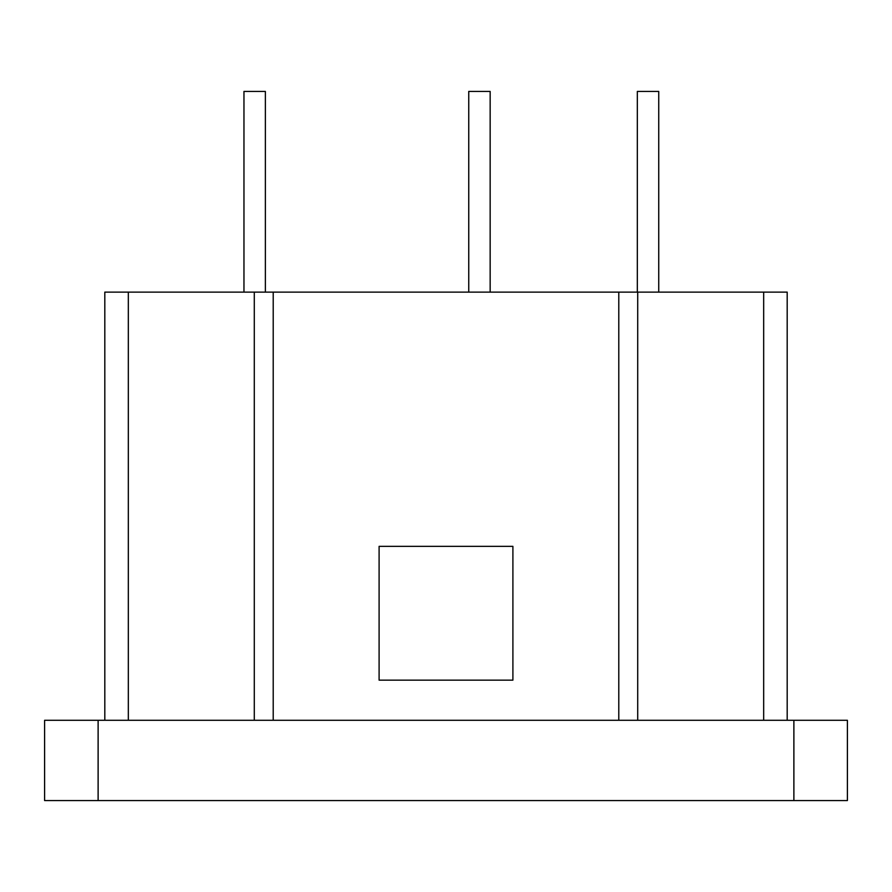 <?xml version="1.0" encoding="UTF-8"?>
<svg xmlns="http://www.w3.org/2000/svg" width="892" height="892" viewBox="0 0 892 892"><rect width="100%" height="100%" fill="white"/><g stroke="black" fill="none" stroke-linecap="round" stroke-linejoin="round"><path stroke-width="1.34" d="M44.6 720.29L847.4 720.29L847.4 800.57L793.88 800.57L793.88 720.29L98.12 720.29L98.12 800.57L44.6 800.57L44.6 720.29L98.12 720.29L98.12 800.57L793.88 800.57L793.88 720.29L847.4 720.29L847.4 800.57L44.6 800.57L44.6 720.29M787.19 292.13L104.81 292.13L128.325 292.13L128.325 720.29L128.325 292.13L273.208 292.13L273.208 720.29L273.208 292.13L637.713 292.13L637.713 720.29L637.713 292.13L787.19 292.13L787.19 720.29L787.19 292.13M763.675 720.29L763.675 292.13L763.675 720.29M618.792 720.29L618.792 292.13L618.792 720.29M254.287 720.29L254.287 292.13L254.287 720.29M104.81 720.29L104.81 292.13L104.81 720.29M512.9 680.15L379.1 680.15L512.9 680.15L512.9 546.35L379.1 546.35L379.1 680.15L379.1 546.35L512.9 546.35L512.9 680.15M490.154 292.13L490.154 91.43L468.746 91.43L468.746 292.13L468.746 91.43L490.154 91.43L490.154 292.13M658.742 91.43L637.334 91.43L637.334 292.13L637.334 91.43L658.742 91.43L658.742 292.13L658.742 91.43M265.37 91.43L243.962 91.43L243.962 292.13L243.962 91.43L265.37 91.43L265.37 292.13L265.37 91.43"/></g></svg>
